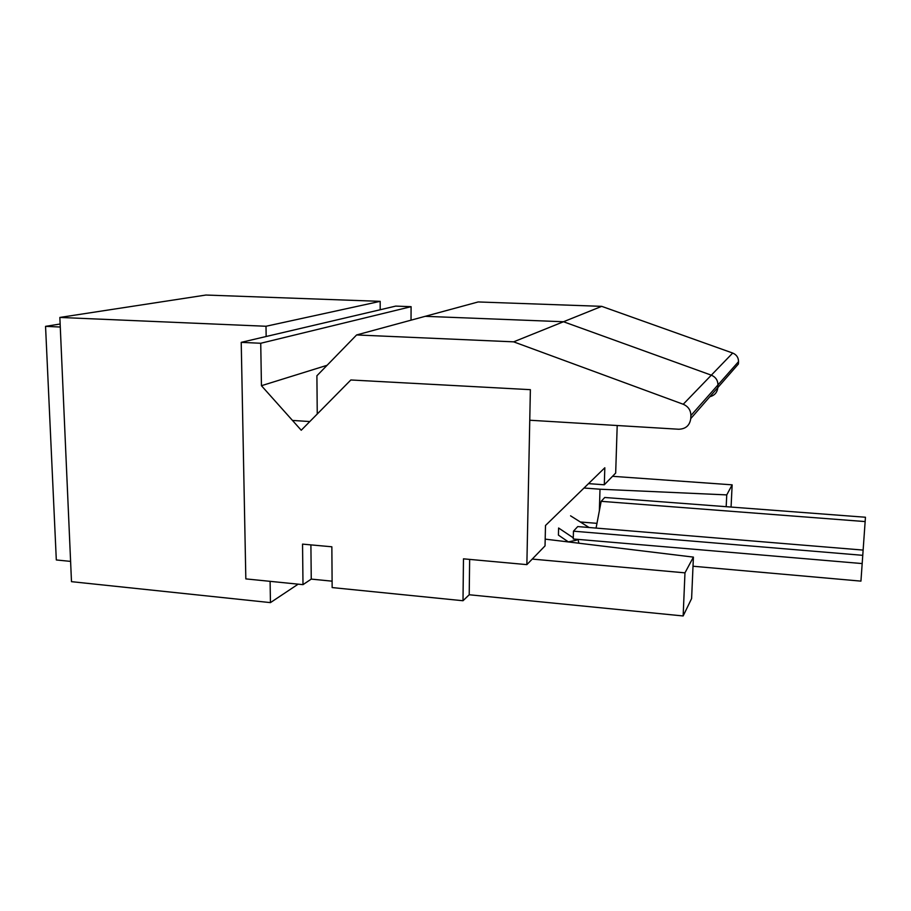 <?xml version="1.0" encoding="UTF-8"?>
<svg xmlns="http://www.w3.org/2000/svg" width="911" height="911" viewBox="0 0 911 911"><rect width="100%" height="100%" fill="white"/><g stroke="black" fill="none" stroke-linecap="round" stroke-linejoin="round"><path stroke-width="1.37" d="M463.004 600.736L463.471 558.83L526.865 564.626L530.373 389.669L350.837 379.978L301.234 430.243L261.446 385.706L260.728 343.265L241.221 342.354L245.833 578.895L302.999 584.646L302.543 544.118L331.855 546.794L332.151 587.572L463.004 600.736L469.211 594.758L469.643 559.4M526.865 564.626L545.04 545.883L545.495 525.499L604.824 467.764L604.3 484.789L615.677 473.06L617.202 425.517M302.999 584.646L311.255 579.1L310.902 544.88M298.17 584.156L270.442 602.615L71.491 581.662L59.853 317.438L205.909 295.039L380.183 301.347L266.001 326.263L59.853 317.438M270.442 602.615L270.1 581.332M580.33 521.992L596.978 523.347M545.188 539.13L693.408 557.111L691.608 598.55L683.148 615.961L469.211 594.758M311.255 579.1L332.105 581.172M261.446 385.706L327.095 365.288M411.032 320.171L411.089 306.677L395.716 306.107L380.183 309.751L380.183 301.347M260.728 343.265L411.089 306.677M241.221 342.354L380.183 309.751M266.16 336.501L266.001 326.263M693.408 557.111L684.97 572.848L683.148 615.961M684.97 572.848L532.252 559.081M612.522 476.305L732.148 484.834L731.066 507.063M732.148 484.834L726.75 494.901L726.181 506.687M726.75 494.901L600.007 489.218L599.358 510.843M588.517 483.627L604.3 484.789M583.997 488.023L600.007 489.218M568.726 541.806L576.709 540.121L575.262 539.153M573.281 537.832L558.602 528.004L558.42 535.11L568.122 541.726M570.559 515.82L589.075 527.503M865.45 517.243L860.941 581.127L865.45 517.243L604.745 497.486L601.169 501.323L596.067 528.084M860.941 581.127L693.009 566.232M577.938 539.38L578.872 543.047M862.979 550.073L577.733 526.569L573.463 531.181L573.247 538.982L862.022 563.556M862.58 555.311L573.463 531.181M865.12 521.57L601.169 501.323M709.851 396.706C714.623 395.465 717.276 392.413 717.822 387.574L717.948 384.954C717.879 380.297 715.67 377.04 711.32 375.173L563.499 321.742L601.704 306.347L478.173 301.951L425.209 316.322L563.499 321.742L425.209 316.322L356.611 334.952L316.903 375.765L317.256 414.015M529.758 420.233L678.752 429.24C685.755 428.99 689.764 425.437 690.754 418.593L738.422 363.967L738.525 361.656C738.491 357.545 736.543 354.675 732.695 353.047L601.704 306.347M717.822 387.574L717.948 384.954C717.879 380.297 715.67 377.04 711.32 375.173L563.499 321.742L513.633 341.841L356.611 334.952M690.754 418.593L690.88 415.575C690.8 410.201 688.238 406.431 683.227 404.256L513.633 341.841M309.82 421.542L292.477 420.438M70.602 561.392L56.311 559.958L45.55 326.354L60.149 324.009M45.55 326.354L60.274 327.026M690.88 415.575L738.525 361.656M683.227 404.256L732.695 353.047"/></g></svg>
